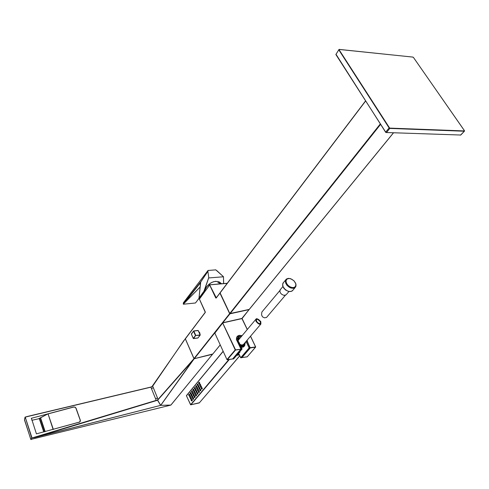 <?xml version="1.0" encoding="UTF-8"?>
<svg xmlns="http://www.w3.org/2000/svg" width="489" height="489" viewBox="0 0 489 489"><rect width="100%" height="100%" fill="white"/><g stroke="black" fill="none" stroke-linecap="round" stroke-linejoin="round"><path stroke-width="0.73" d="M239.934 344.372L241.988 345.051L243.546 344.458L260.661 324.323M238.589 339.855L238.033 340.986M256.89 318.718L256.273 318.779L255.802 319.488L256.028 321.548L258.265 323.675L260.185 324.494L260.882 324.06L260.839 321.621L258.614 319.494L256.89 318.718L259.971 321.316L260.472 322.557L260.276 323.62L258.754 323.4L256.902 321.848L256.377 320.216L256.627 319.488L257.226 319.335M240.056 344.635L242.727 345.161L244.188 343.681M239.035 339.323L237.892 340.631M241.108 346.872L243.247 346.689L244.537 345.576M241.328 347.337L243.363 347.056L244.647 345.827M238.002 353.785L239.965 352.214M285.393 295.252L266.548 317.41L264.488 317.85L262.544 316.903L261.572 314.885L261.884 312.055L279.849 290.613M288.846 291.56L286.041 294.861L283.858 295.332L281.75 294.335L280.503 293.015L279.818 291.114L280.386 289.598M286.603 283.443L286.016 281.419L286.407 279.726L287.697 278.699L289.629 278.534L291.817 279.262L293.834 280.735L295.283 282.673L295.882 284.684L295.509 286.383L294.231 287.428L292.3 287.605L290.093 286.884L288.058 285.393L286.603 283.443M191.431 400.534L191.388 400.13L191.431 400.534M190.539 398.718L190.563 398.358L190.539 398.718M191.957 397.062L191.963 396.689L191.957 397.062M193.393 395.405L193.375 395.008L193.393 395.405M194.867 393.724L194.787 393.321L194.867 393.724M195.741 395.491L195.606 395.106L195.741 395.491M194.292 397.19L194.206 396.787L194.292 397.19M192.855 398.871L192.794 398.462L192.855 398.871M190.453 398.272L190.643 398.902M191.816 396.61L192.043 397.233L191.816 396.61M193.228 394.929L193.418 395.564L193.228 394.929M194.646 393.242L194.873 393.865L194.646 393.242M195.49 395.02L195.722 395.65L195.49 395.02M194.072 396.707L194.298 397.337L194.072 396.707M192.66 398.388L192.886 399.012L192.66 398.388M191.254 400.057L191.48 400.68L191.254 400.057M192.886 399.012L192.709 398.352M192.049 397.233L191.871 396.573M194.304 397.331L194.121 396.671M193.461 395.552L193.277 394.892M195.722 395.65L195.545 394.984M194.879 393.865L194.732 393.193M191.291 400.045L191.48 400.674M189.866 397.117L189.64 396.493L189.866 397.117M191.266 395.442L191.04 394.819L191.266 395.442M192.672 393.761L192.446 393.138L192.672 393.761M194.09 392.068L193.864 391.444L194.09 392.068M193.247 390.289L193.021 389.666L193.247 390.289M191.835 391.989L191.609 391.365L191.835 391.989M190.429 393.669L190.203 393.052L190.429 393.669M189.035 395.35L188.809 394.727L189.035 395.35M188.852 394.874L188.986 395.246L188.852 394.874M189.683 396.915L189.769 396.622L189.683 396.915M191.083 395.24L191.168 394.947L191.083 395.24M192.489 393.559L192.55 393.254L192.489 393.559M193.907 391.591L194.041 391.964L193.907 391.591M193.063 389.819L193.192 390.198L193.063 389.819M191.651 391.512L191.786 391.891L191.651 391.512M190.245 393.199L190.362 393.578L190.245 393.199M189.64 396.493L189.818 397.154M190.239 393.046L190.38 393.706M191.04 394.819L191.217 395.479M191.645 391.359L191.786 392.025M192.446 393.138L192.623 393.798M193.021 389.666L193.198 390.326M193.864 391.444L194.041 392.105M188.809 394.727L188.986 395.387M200.392 386.389L200.624 387.019L200.392 386.389M198.944 388.119L199.176 388.749L198.944 388.119M197.507 389.837L197.697 390.473L197.507 389.837M196.071 391.542L196.26 392.178L196.071 391.542M196.92 393.327L197.153 393.957L196.92 393.327M198.357 391.622L198.589 392.251L198.357 391.622M199.805 389.91L200.032 390.54L199.805 389.91M201.254 388.187L201.486 388.816L201.254 388.187M201.517 388.651L201.37 388.272L201.517 388.651M200.655 386.573L200.569 386.878L200.655 386.573M199.206 388.303L199.121 388.602L199.206 388.303M197.77 390.02L197.709 390.326L197.77 390.02M196.333 392.001L196.193 391.628L196.333 392.001M197.183 393.786L197.036 393.413L197.183 393.786M198.62 392.086L198.473 391.707L198.62 392.086M200.062 390.369L199.922 389.996L200.062 390.369M200.447 386.353L200.624 387.019M199.854 389.867L200.038 390.54M198.999 388.077L199.176 388.743M198.412 391.585L198.589 392.251M197.556 389.794L197.733 390.46M196.975 393.29L197.153 393.957M196.126 391.506L196.303 392.166M201.309 388.144L201.486 388.816M199.824 385.21L199.598 384.58L199.824 385.21M198.381 386.94L198.149 386.31L198.381 386.94M196.945 388.657L196.712 388.028L196.945 388.657M195.514 390.369L195.282 389.739L195.514 390.369M194.665 388.59L194.439 387.96L194.665 388.59M196.089 386.872L195.863 386.249L196.089 386.872M197.525 385.155L197.299 384.525L197.525 385.155M198.968 383.419L198.736 382.789L198.968 383.419M198.858 382.924L198.907 383.333L198.858 382.924M199.775 384.751L199.744 385.118L199.775 384.751M198.314 386.463L198.326 386.842L198.314 386.463M196.853 388.162L196.89 388.559L196.853 388.162M195.362 389.867L195.459 390.265L195.38 389.861M194.494 388.101L194.61 388.492L194.494 388.101M195.942 386.377L196.016 386.787L195.967 386.371M197.397 384.647L197.47 385.063L197.379 384.654M199.775 385.246L199.598 384.58M197.477 385.191L197.299 384.525M198.332 386.976L198.149 386.31M196.04 386.915L195.863 386.249M196.89 388.694L196.712 388.028M194.616 388.627L194.439 387.96M195.459 390.405L195.282 389.739M198.913 383.462L198.736 382.789M190.82 397.814L191.48 398.303L191.113 399.146M190.001 396.066L190.655 396.555L190.288 397.398M189.17 394.299L189.824 394.788L189.451 395.632M193.063 397.918L193.73 398.407L193.357 399.256M194.481 396.243L195.148 396.732L194.769 397.581M195.9 394.556L196.572 395.045L196.193 395.894M197.33 392.856L198.002 393.352L197.623 394.201M198.766 391.151L199.445 391.646L199.06 392.502M200.215 389.44L200.893 389.935L200.502 390.79M201.664 387.716L202.348 388.211L201.957 389.073M200.808 385.919L201.486 386.414L201.095 387.276M199.958 384.146L200.667 384.806L200.239 385.503M199.096 382.361L199.775 382.856L199.384 383.712M197.66 384.097L198.363 384.751L197.941 385.442M198.51 385.882L199.219 386.536L198.797 387.227M199.359 387.649L200.032 388.144L199.646 388.999M197.917 389.366L198.589 389.855L198.204 390.711M197.073 387.6L197.745 388.095L197.36 388.944M196.223 385.821L196.926 386.475L196.505 387.166M194.799 387.532L195.466 388.028L195.08 388.877M195.643 389.311L196.346 389.965L195.93 390.656M196.48 391.072L197.153 391.567L196.767 392.416M195.056 392.771L195.722 393.266L195.343 394.116M194.219 391.017L194.885 391.506L194.506 392.355M193.375 389.238L194.041 389.733L193.662 390.577M191.969 390.937L192.629 391.426L192.25 392.27M192.807 392.71L193.467 393.199L193.094 394.042M193.638 394.464L194.335 395.112L193.925 395.803M192.226 396.145L192.923 396.793L192.513 397.478M191.401 394.391L192.061 394.88L191.688 395.723M190.563 392.624L191.223 393.113L190.851 393.957M191.657 399.586L192.318 400.075L191.951 400.919M223.167 351.414L186.419 395.729L190.612 404.739L228.834 359.568M190.728 404.77L186.456 395.803M204.066 291.67L206.884 286.438L209.243 284.066L211.945 282.361L214.75 281.468L217.464 281.456L219.708 282.239L221.499 283.742M200.679 282.422L199.029 298.076L203.662 291.603L204.078 291.633L206.376 287.116M204.139 291.609L204.5 290.564M203.326 293.486L204.09 291.67M203.797 292.208L203.247 293.602M200.16 286.951L184.597 302.838L200.319 282.887L200.429 282.239L183.265 304.017L184.597 302.838L183.381 304.225L195.417 303.003L196.523 301.64L195.71 302.648M200.624 282.086L207.898 271.389L208.008 270.466L183.412 302.752L183.381 304.225M196.285 301.964L195.49 302.923M208.008 270.466L215.704 269.861M216.939 270.729L223.473 276.695L223.62 283.559L223.449 276.701L215.704 269.83M199.151 298.003L203.785 291.701L208.626 278.003L204.06 291.676M199.023 298.107L200.637 282.257M200.117 282.611L200.307 285.607M198.999 297.954L200.624 282.263M208.198 270.38L207.898 271.401L208.809 277.911L207.898 271.401L200.802 281.878M223.497 276.75L208.809 277.911L223.461 276.792M196.499 301.652L199.084 298.174M183.406 302.77L183.289 304.182M365.644 100.942L220.044 292.801L229.836 313.577L249.194 309.433L393.419 132.886M47.836 413.926L40.966 417.52L40.618 418.107M45.11 431.628L40.636 418.242M73.588 407.092L48.087 413.883L73.558 407.044L75.031 407.178L76.009 408.229L75.013 407.221L73.552 407.05L75.031 407.19L75.997 408.205L75.269 407.209L73.65 406.97L31.394 418.266L36.43 433.884L79.738 422.019L80.385 420.351L76.021 408.119M79.01 422.343L80.08 421.42L80.214 420.13L80.208 421.402L79.297 422.258M151.498 388.651L150.899 387.123L152.666 386.114L153.283 387.63L151.498 388.651L155.655 398.896L157.458 397.875L157.91 399.953L192.855 360.344L160.643 405.369L35.092 437.447L35.043 437.142L35.086 437.447L31.828 438.04L31.076 439.593M185.264 338.773L151.89 386.762M160.698 405.326L157.69 400.246L156.303 400.442L155.655 398.896M157.036 400.405L157.69 400.246M41.064 417.465L38.979 418.505L39.536 418.523L39.45 419.036L38.937 418.725L31.822 420.32M170.716 405.136L30.825 439.428L170.74 405.13L160.673 405.344L170.82 405.094M152.666 386.114L184.053 340.265M150.893 387.172L25.183 417.086M158.081 399.415L192.678 360.179L192.972 360.344L192.678 360.179L193.992 358.663M157.177 400.381L35.098 437.398L160.575 405.381M30.85 439.477L24.462 419.849L25.22 417.178L31.767 438.113L30.825 439.428L24.499 419.684M237.257 336.75L239.543 335.552L237.501 336.487L236.578 338.296L236.786 340.491L238.143 342.936M233.675 358.816L242.006 349.067L241.071 349.091L238.082 342.875L240.973 349.219L235.221 349.916L235.521 349.733L222.678 322.905L242.067 318.553L247.269 329.5M239.579 335.558L241.963 335.827L239.543 335.552L237.171 337.098L236.762 339.708L238.29 342.795M246.908 340.491L247.196 341.609M250.087 347.758L246.921 340.472M239.066 342.563L237.746 340.332L237.733 338.168L239.005 336.725L241.413 336.487M246.254 341.255L243.73 345.417M238.846 342.343L237.715 340.118L237.874 338.076L239.304 336.768L241.285 336.64M238.436 338.247L240.013 336.426M240.722 357.777L249.133 347.948L246.156 341.634L249.145 347.972L250.331 347.893L247.214 341.652M240.912 348.944L238.07 342.972M219.934 293.052L216.156 297.929M205.288 311.951L205.307 312.288M460.247 135.147L460.834 134.836M464.471 130.899L464.318 131.235L389.935 128.43L389.14 127.922L385.778 132.018L386.567 132.525L385.998 132.519M336.163 53.906L335.937 54.64L385.693 132.177M464.489 131.168L464.403 130.649L464.318 131.235L460.644 135.037L386.567 132.525L389.959 128.136L389.14 127.922L338.791 49.854L339.066 49.395L335.98 54.297L385.705 132.33L386.139 132.378M240.264 345.081L241.939 345.637L243.589 345.472L244.665 344.647L245.093 343.321M245.093 343.254L245.056 342.667M239.891 338.296L238.553 338.62L237.642 339.488M240.325 345.216L242.202 345.766L243.687 345.564L244.818 344.629L245.203 343.15M245.203 343.089L245.142 342.563M239.983 338.192L238.608 338.461L237.636 339.274M240.686 345.98L243.167 346.249L244.928 345.124M237.63 354.219L238.608 353.553L237.642 354.201M242.77 345.491L244.133 344.672L244.567 343.241M239.414 338.871L237.721 340.051M295.136 287.569L292.428 290.753L291.291 291.401L288.999 291.462L287.306 290.894L284.94 289.262L283.094 286.713L282.636 284.256L283.504 282.459M286.083 279.341L285.35 281.004L285.686 283.143L287.006 285.313L289.213 287.208L290.9 288.009L293.339 288.321L295.185 287.532L295.979 286.163L295.943 284.036L293.981 280.778L290.613 278.644L288.284 278.339L286.407 279.042L282.917 283.235L282.63 285.552L283.632 287.96L285.576 290.026L288.895 291.566L291.218 291.468L292.832 290.27M190.741 398.352L190.582 399.018L190.331 398.242L190.741 398.352M190.362 398.199L190.734 397.881L191.101 398.456L191.003 399.134L190.533 399M191.761 396.53L192.104 396.194L192.489 396.695L192.403 397.459L191.932 397.325M192.146 396.677L191.981 397.349L191.694 396.738L192.146 396.677M193.167 394.849L193.51 394.513L193.901 395.014L193.815 395.784L193.344 395.644M193.558 394.996L193.393 395.668L193.143 394.892L193.558 394.996M194.585 393.162L194.934 392.826L195.343 393.413L195.233 394.097L194.756 393.957M194.977 393.309L194.811 393.981L194.561 393.205L194.977 393.309M195.429 394.947L195.777 394.605L196.193 395.198L196.083 395.882L195.606 395.742M195.82 395.094L195.661 395.766L195.368 395.149L195.82 395.094M194.011 396.628L194.39 396.304L194.769 396.885L194.659 397.563L194.188 397.429M194.402 396.781L194.237 397.447L193.986 396.671L194.402 396.781M192.599 398.309L192.978 397.985L193.351 398.559L193.247 399.238L192.776 399.103M192.984 398.456L192.825 399.122L192.532 398.511L192.984 398.456M191.193 399.971L191.535 399.641L191.92 400.143L191.835 400.907L191.37 400.772M191.578 400.124L191.419 400.791L191.168 400.014L191.578 400.124M189.708 397.245L190.172 397.38L190.258 396.616L189.873 396.121L189.536 396.451M189.915 396.603L189.506 396.493L189.756 397.264L189.915 396.603M191.107 395.57L191.578 395.711L191.682 395.033L191.346 394.47L190.93 394.776M191.315 394.929L190.906 394.819L191.156 395.595L191.315 394.929M192.507 393.889L192.984 394.024L193.088 393.345L192.678 392.759L192.336 393.095M192.721 393.242L192.311 393.138L192.562 393.914L192.721 393.242M193.919 392.196L194.359 392.374L194.506 391.652L194.133 391.078L193.754 391.402M194.139 391.548L193.687 391.61L193.974 392.221L194.139 391.548M193.076 390.424L193.552 390.558L193.662 389.874L193.289 389.299L192.911 389.623M193.296 389.77L192.843 389.837L193.131 390.442L193.296 389.77M191.67 392.117L192.14 392.251L192.25 391.573L191.877 390.998L191.499 391.322M191.884 391.469L191.431 391.53L191.725 392.141L191.884 391.469M190.27 393.804L190.741 393.938L190.844 393.26L190.472 392.685L190.099 393.003M190.478 393.156L190.068 393.052L190.319 393.822L190.478 393.156M188.876 395.479L189.341 395.613L189.445 394.941L189.078 394.366L188.705 394.684M189.084 394.831L188.675 394.727L188.925 395.497L189.084 394.831M200.496 387.111L200.948 387.294L201.101 386.561L200.686 385.968L200.331 386.316M200.343 386.915L200.765 387.019L200.508 386.237L200.343 386.915M199.054 388.834L199.543 388.981L199.653 388.29L199.231 387.698L198.882 388.04M198.895 388.639L199.353 388.578L199.06 387.96L198.895 388.639M197.611 390.552L198.1 390.693L198.186 389.916L197.794 389.415L197.44 389.757M197.452 390.356L197.911 390.295L197.617 389.678L197.452 390.356M196.181 392.257L196.664 392.398L196.749 391.622L196.321 391.114L196.01 391.463M196.022 392.062L196.437 392.166L196.187 391.389L196.022 392.062M197.03 394.048L197.513 394.183L197.623 393.498L197.208 392.911L196.859 393.248M196.871 393.847L197.33 393.786L197.036 393.174L196.871 393.847M198.467 392.343L198.956 392.484L199.06 391.793L198.644 391.2L198.296 391.548M198.308 392.147L198.766 392.086L198.473 391.469L198.308 392.147M199.909 390.632L200.398 390.772L200.508 390.081L200.093 389.488L199.738 389.831M199.75 390.436L200.215 390.369L199.915 389.751L199.75 390.436M201.358 388.908L201.853 389.048L201.963 388.358L201.547 387.765L201.193 388.113M201.205 388.712L201.67 388.645L201.37 388.028L201.205 388.712M199.481 384.543L199.836 384.195L200.252 384.788L200.142 385.485L199.646 385.338M199.494 385.143L199.659 384.464L199.952 385.075L199.494 385.143M198.039 386.273L198.424 385.937L198.803 386.518L198.693 387.209L198.204 387.068M198.045 386.872L198.21 386.194L198.467 386.976L198.045 386.872M196.602 387.991L196.951 387.649L197.36 388.242L197.25 388.926L196.767 388.786M196.609 388.59L196.774 387.911L197.067 388.529L196.609 388.59M195.172 389.702L195.521 389.36L195.93 389.953L195.82 390.638L195.343 390.497M195.184 390.301L195.343 389.623L195.637 390.24L195.184 390.301M194.329 387.924L194.708 387.594L195.099 388.26L194.934 388.896L194.494 388.718M194.335 388.523L194.5 387.844L194.75 388.627L194.335 388.523M195.753 386.206L196.101 385.87L196.511 386.457L196.401 387.147L195.918 387.007M195.759 386.811L195.924 386.133L196.217 386.744L195.759 386.811M197.183 384.482L197.532 384.146L197.947 384.733L197.837 385.424L197.348 385.283M197.195 385.087L197.36 384.409L197.654 385.02L197.195 385.087M198.62 382.753L198.974 382.41L199.39 382.997L199.28 383.694L198.791 383.547M198.632 383.358L198.797 382.673L199.096 383.29L198.632 383.358M236.963 354.996L239.182 354.562M199.194 402.905L190.692 404.806M199.255 402.905L239.757 355.796M229.335 359.494L190.887 404.8L199.396 402.753M223.131 351.328L186.413 395.577M239.323 354.867L236.627 355.393M199.763 333.914L198.974 332.159M200.129 334.733L199.763 332.746L198.736 331.628M198.974 336.707L200.062 335.307M215.447 281.383L213.351 281.756L210.551 283.07L206.34 287.086M221.596 283.736L218.919 281.792L215.466 281.328M195.435 302.991L183.399 304.207M199.121 298.088L199.934 298.101M40.978 417.514L48.056 413.835L40.942 417.594M78.986 422.239L53.319 429.275L48.069 413.883L53.112 429.44M53.338 429.379L52.751 429.538M194.109 358.743L212.556 354.268L170.979 404.953M24.474 419.898L25.055 417.105L28.16 416.249M160.734 405.302L194.078 358.957L185.307 338.889M247.147 341.585L246.89 340.515M241.951 335.845L239.622 335.607M232.721 358.969L240.991 349.183M242.012 348.895L239.09 342.569L242.031 348.895L241.224 349.012L238.339 342.862M233.553 358.902L232.464 359.005M232.733 358.975L233.656 358.871M247.171 341.658L250.075 347.911L249.28 348.034L240.832 357.82L238.711 353.498M241.664 357.636L240.735 357.789M247.226 341.683L250.123 347.875L241.542 357.71M247.471 341.615L247.104 340.258M242.147 335.613L239.384 335.307L237.862 335.864L236.817 336.97L236.383 339.354L238.027 342.905M237.379 336.615L236.578 338.107L236.542 339.678L238.094 342.875M232.715 358.84L240.991 348.999M250.484 336.285L255.668 346.933L250.087 347.703M214.83 333.107L222.672 322.948M222.911 322.783L241.878 318.449L247.245 329.519M200.087 335.203L200.111 334.873L200.087 335.203L195.582 335.491L193.595 338.571L197.904 338.015L200.087 335.203M191.425 334.146L193.516 331.157M193.766 330.98L198.253 330.546L200.142 334.873M193.534 331.212L191.376 334.042L193.308 338.394L195.478 335.576L193.534 331.212M216.23 297.832L209.665 284.873L227.22 283.345M185.343 338.871L205.209 312.465M199.42 299.134L209.653 284.983M460.772 135.013L385.937 132.525L335.9 54.511L339.054 49.401M412.795 57.103L413.505 57.513M243.895 344.934L242.128 345.491L240.178 344.898M190.563 397.875L190.398 398.938L191.388 399.085M191.963 396.2L191.798 397.264L192.794 397.416M193.375 394.519L193.198 395.577L194.206 395.735M194.793 392.832L194.646 393.932L195.624 394.048M195.643 394.611L195.496 395.717L196.474 395.833M194.219 396.298L194.072 397.398L195.05 397.52M192.807 397.979L192.642 399.042L193.638 399.189M191.401 399.647L191.211 400.674L192.226 400.858M189.738 396.127L189.579 397.196L190.563 397.337M191.138 394.452L190.979 395.528L191.963 395.662M192.544 392.765L192.366 393.816L193.375 393.981M193.962 391.072L193.809 392.172L194.787 392.294M193.118 389.299L192.966 390.393L193.944 390.515M191.706 390.992L191.547 392.08L192.532 392.209M190.3 392.679L190.142 393.755L191.126 393.896M188.907 394.36L188.748 395.43L189.732 395.57M200.545 385.974L200.411 387.117L201.382 387.215M199.096 387.704L198.962 388.841L199.934 388.938M197.654 389.421L197.525 390.558L198.491 390.65M196.223 391.133L196.04 392.19L197.055 392.355M197.073 392.918L196.89 393.975L197.904 394.14M198.51 391.212L198.326 392.276L199.347 392.441M199.952 389.495L199.824 390.638L200.79 390.729M201.407 387.771L201.272 388.914L202.244 389.006M199.695 384.207L199.561 385.344L200.533 385.442M198.247 385.937L198.118 387.074L199.084 387.166M196.81 387.655L196.682 388.792L197.648 388.883M195.38 389.366L195.252 390.503L196.211 390.595M194.536 387.588L194.402 388.718L195.368 388.816M195.961 385.876L195.832 387.007L196.792 387.105M197.397 384.152L197.263 385.289L198.228 385.381M198.84 382.416L198.705 383.559L199.671 383.651M223.112 351.298L186.401 395.772M239.769 355.827L199.249 402.905M223.497 276.768L223.65 283.553M45.141 431.622L40.611 418.113L40.948 417.539M80.202 421.414L80.275 420.149M170.954 405.02L212.672 354.079M238.314 337.416L237.642 338.999L237.874 340.582L242.061 348.901M238.687 353.51L240.68 357.777L241.615 357.71L250.099 347.911M242.086 318.565L249.078 309.574L229.977 313.804L214.744 332.905L226.994 359.739L232.672 358.95M241.725 357.593L247.238 356.787M247.251 356.768L255.668 346.915M193.687 330.961L191.34 333.987L193.308 338.492L197.996 337.972M198.008 337.948L200.215 334.928M221.297 283.761L217.917 282.556M209.824 284.775L199.329 298.968L205.252 312.306L185.264 338.773L194.066 358.73L212.819 353.999M220.032 292.856L216.138 297.954M413.468 57.439L412.924 57.085M238.993 354.158L237.422 354.458M40.874 417.508L40.391 418.229L44.896 431.689M44.047 431.921L39.603 418.639M39.45 419.036L43.784 431.995M259.989 324.445L259.647 323.816M237.984 354.036L238.858 353.871M199.139 298.168L199.94 298.088M184.634 302.844L200.16 287M217.012 270.814L215.625 269.806M220.056 292.948L365.668 100.978M229.769 313.486L380.344 123.888M230.087 313.663L380.607 124.298M40.648 418.028L45.196 431.61M73.552 407.05L48.063 413.835M75.936 408.211L80.196 420.137M76.003 408.236L80.257 420.13L76.009 408.223M153.283 387.63L157.458 397.875M28.228 416.371L25.22 417.178L31.999 437.967L156.266 400.399M31.333 418.847L31.589 418.162M151.449 386.909L28.166 416.249L151.474 386.897M184.029 340.313L152.537 386.169M160.557 405.283L157.586 400.295M250.502 336.261L255.588 346.866M247.159 356.823L255.545 347.208L250.301 347.948L241.951 357.6L247.159 356.823M240.863 349.287L235.496 350.051L227.263 359.782L232.593 358.987L240.863 349.287M235.197 349.867L222.697 323.04L214.781 332.997L226.969 359.598L235.197 349.867M200.093 334.879L198.143 330.533L193.827 331.059L195.777 335.423L200.093 334.879M209.922 284.806L227.275 283.265M205.246 311.841L199.365 299.017L209.665 285.032L215.741 297.99M216.138 298.113L219.946 293.088L229.659 313.62L193.98 358.553L185.3 338.773L205.227 312.502M214.738 332.972L194.274 358.718L212.758 354.036L220.197 344.928M412.96 57.115L339.17 49.444M339.036 49.719L389.403 127.782M389.959 128.136L464.342 130.96M464.403 130.649L413.449 57.439M238.32 340.179L255.973 319.109M243.015 345.399L243.626 344.69M237.825 340.43L238.143 340.044M282.911 286.578L280.099 289.94M191.101 397.753L190.624 397.863M192.507 396.084L192.024 396.188M193.919 394.403L193.436 394.507M195.337 392.71L194.86 392.814M196.187 394.495L195.704 394.599M194.763 396.182L194.28 396.286M193.344 397.857L192.868 397.967M191.932 399.525L191.456 399.635M190.276 396.004L189.799 396.114M191.676 394.33L191.199 394.434M193.088 392.649L192.605 392.753M194.5 390.955L194.023 391.059M193.662 389.177L193.179 389.281M192.244 390.876L191.767 390.98M190.844 392.563L190.368 392.667M189.445 394.244L188.968 394.348M201.095 385.858L200.612 385.962M199.646 387.588L199.164 387.691M198.204 389.305L197.721 389.409M196.767 391.011L196.285 391.114M197.617 392.795L197.134 392.899M199.054 391.09L198.571 391.194M200.502 389.372L200.019 389.482M201.957 387.649L201.474 387.759M200.245 384.085L199.763 384.189M198.797 385.815L198.314 385.919M197.36 387.539L196.878 387.643M195.924 389.25L195.447 389.354M195.08 387.471L194.598 387.575M196.511 385.76L196.028 385.864M197.947 384.036L197.464 384.134M199.39 382.3L198.907 382.404M196.456 301.737L199.164 298.18M220.05 292.795L365.601 100.875M249.274 309.384L393.468 132.892M80.385 421.06L80.092 421.671M233.669 358.859L242.049 349.048M240.973 348.957L238.186 343.021M255.649 346.878L250.539 336.218M247.3 329.458L242.104 318.602M241.81 318.455L222.856 322.771M198.265 330.582L200.197 334.892M198.002 330.43L193.717 330.955M209.86 284.775L227.306 283.229M212.837 353.981L220.209 344.953M241.866 318.443L249.145 309.537M460.809 134.976L464.458 131.199M464.422 130.655L413.505 57.494M412.844 57.072L339.128 49.407"/></g></svg>
